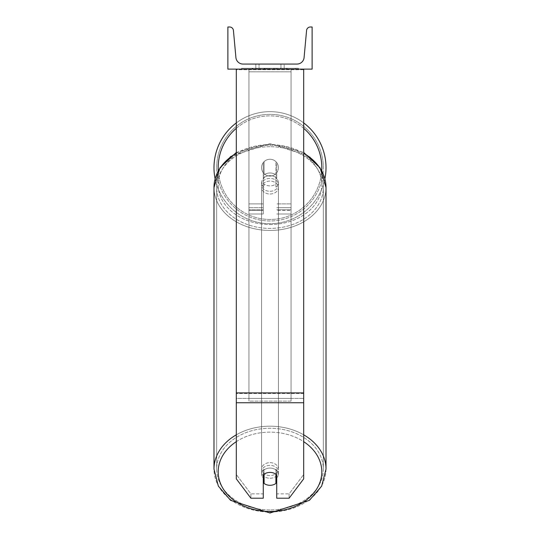 <?xml version="1.0" encoding="UTF-8"?>
<svg xmlns="http://www.w3.org/2000/svg" width="540" height="540" viewBox="0 0 540 540"><rect width="100%" height="100%" fill="white"/><g stroke="black" fill="none" stroke-linecap="round" stroke-linejoin="round"><path stroke-width="0.41" stroke-dasharray="2.7 2.03" d="M276.737 175.554L276.737 178.261A8.424 6.453 180 0 0 270 175.682A8.424 6.453 0 0 1 276.737 178.261L276.737 175.554A8.424 6.453 0 0 0 270 172.976A8.424 6.453 0 0 0 263.264 175.554L263.264 162.621A8.424 8.424 0 0 1 276.737 162.621L276.737 175.554A8.424 6.453 180 0 0 270 172.976A8.424 6.453 180 0 0 263.264 175.554L263.264 178.261A8.424 6.453 180 0 1 270 175.682A8.424 6.453 0 0 0 263.264 178.261L263.264 214.002L263.264 162.621L263.264 203.891L248.94 203.891L248.94 209.79L248.94 69.12L248.94 214.002L248.94 69.12L248.94 214.002L248.94 69.12L248.94 210.391L248.94 71.827L291.06 71.827L248.94 71.827L248.94 69.12L248.94 203.891L263.264 203.891L248.94 203.891L263.264 203.891L263.264 209.79L248.94 209.79L263.264 209.79L263.264 207.684L248.94 207.684L263.264 207.684L263.264 175.554L263.264 214.002L263.264 162.621A8.424 8.424 0 0 1 276.737 162.621A8.424 8.424 0 0 0 263.264 162.621A8.424 8.424 0 0 1 276.737 162.621L276.737 175.554M291.06 203.891L291.06 71.827L248.94 71.82L248.94 401.112L248.94 71.82L291.06 71.82L291.06 69.12L291.06 71.827L291.06 69.12L248.94 69.12L291.06 69.12L291.06 210.391L291.06 69.12L248.94 69.12L291.06 69.12L291.06 214.002L291.06 210.391L276.737 210.391L291.06 210.391L291.06 69.12L291.06 209.79L291.06 69.12L248.94 69.12L291.06 69.12L291.06 203.891L276.737 203.891L291.06 203.891M303.696 392.904L303.696 69.707L303.696 394.079L303.696 392.904L236.304 392.904L236.304 402.739L236.304 394.079L236.304 398.412L303.696 398.412L303.696 394.079L303.696 478.852L289.103 498.211L289.103 493.877L303.696 474.518L303.696 478.852L303.696 398.412L236.304 398.412L236.304 478.852L236.304 474.518L250.898 493.877L250.898 498.211L263.264 498.211L263.264 470.644L263.264 498.211L263.264 493.877L250.898 493.877L250.898 498.211L236.304 478.852L236.304 474.518L250.898 493.877L263.264 493.877L263.264 470.644A8.424 6.453 180 0 1 270 468.065A8.424 6.453 180 0 1 276.737 470.644L276.737 498.211L289.103 498.211L289.103 493.877L276.737 493.877L276.737 498.211L276.737 470.644L276.737 493.877L289.103 493.877L303.696 474.518L303.696 69.12L236.304 69.12L236.304 393.491L236.304 69.12L236.304 69.707L303.696 69.707L303.696 69.12L236.304 69.12M270 472.399A8.424 6.453 180 0 1 276.737 474.977L276.737 470.644A8.424 6.453 0 0 0 270 468.065A8.424 6.453 0 0 0 263.264 470.644L263.264 474.977A8.424 6.453 180 0 1 270 472.399A8.424 6.453 0 0 0 264.101 474.242L264.101 483.455A8.424 6.453 0 0 0 270 485.305A8.424 6.453 0 0 0 275.9 483.455L275.9 478.582A8.424 6.453 0 0 0 278.424 473.978A8.424 6.453 0 0 0 275.9 469.368L275.9 474.242A8.424 6.453 0 0 0 270 472.399M236.304 392.904L236.304 69.707L303.696 69.707L303.696 69.12M213.982 167.67A56.018 56.018 0 0 0 270 223.688A56.018 56.018 0 0 0 326.018 167.67A56.018 56.018 0 0 0 270 111.659A56.018 56.018 0 0 0 213.982 167.67A56.018 56.018 0 0 1 270 111.659A56.018 56.018 0 0 1 326.018 167.67M324.898 178.801A56.018 56.018 0 0 1 215.102 178.801M278.424 167.67A8.424 8.424 0 0 1 275.9 173.684L275.9 161.656A8.424 8.424 0 0 0 264.101 161.656L264.101 173.684A8.424 8.424 0 0 1 261.576 167.67A8.424 8.424 0 0 0 270 176.094A8.424 8.424 0 0 0 278.424 167.67A8.424 8.424 0 0 1 264.101 173.684A8.424 8.424 0 0 0 275.9 173.684L275.9 161.656A8.424 8.424 0 0 1 278.424 167.67A8.424 8.424 0 0 0 270 159.246A8.424 8.424 0 0 0 261.576 167.67A8.424 8.424 0 0 0 270 176.094A8.424 8.424 0 0 0 278.424 167.67A8.424 8.424 0 0 0 270 159.246A8.424 8.424 0 0 0 261.576 167.67A8.424 8.424 0 0 1 264.101 161.656L264.101 173.684A8.424 8.424 0 0 1 264.101 161.656L264.101 173.684L264.101 161.656A8.424 8.424 0 0 1 278.424 167.67A8.424 8.424 0 0 1 270 176.094A8.424 8.424 0 0 1 261.576 167.67A8.424 8.424 0 0 0 270 176.094A8.424 8.424 0 0 0 278.424 167.67A8.424 8.424 0 0 0 270 159.246A8.424 8.424 0 0 0 261.576 167.67A8.424 8.424 0 0 1 270 159.246A8.424 8.424 0 0 1 278.424 167.67M236.304 122.924A56.018 56.018 0 0 1 303.696 122.924A56.018 56.018 0 0 0 236.304 122.924M216.682 167.67A53.318 53.318 0 0 1 270 114.352A53.318 53.318 0 0 1 323.318 167.67A53.318 53.318 0 0 0 270 114.352A53.318 53.318 0 0 0 216.682 167.67A53.318 53.318 0 0 0 270 220.995A53.318 53.318 0 0 0 323.318 167.67A53.318 53.318 0 0 1 270 220.995A53.318 53.318 0 0 1 216.682 167.67M270 478.264A8.424 6.453 0 0 0 278.424 471.812A8.424 6.453 0 0 0 270 465.358A8.424 6.453 0 0 0 261.576 471.812A8.424 6.453 0 0 0 270 478.264A8.424 6.453 180 0 0 278.424 471.812A8.424 6.453 180 0 0 270 465.358A8.424 6.453 180 0 0 261.576 471.812A8.424 6.453 180 0 0 270 478.264M276.737 477.846A8.424 6.453 180 0 0 278.424 473.978A8.424 6.453 180 0 0 275.9 469.368L275.9 478.582M270 191.295A8.424 6.453 0 0 0 278.424 184.842A8.424 6.453 0 0 0 270 178.389A8.424 6.453 0 0 0 261.576 184.842A8.424 6.453 0 0 0 270 191.295A8.424 6.453 180 0 0 278.424 184.842A8.424 6.453 180 0 0 270 178.389A8.424 6.453 180 0 0 261.576 184.842A8.424 6.453 180 0 0 270 191.295M275.9 174.818A8.424 6.453 0 0 0 270 172.976A8.424 6.453 0 0 0 264.101 174.818L264.101 178.072A8.424 6.453 0 0 0 261.576 182.675A8.424 6.453 0 0 0 264.101 187.285L264.101 184.039A8.424 6.453 0 0 0 270 185.882A8.424 6.453 0 0 0 275.9 184.039L275.9 187.285A8.424 6.453 0 0 0 278.424 182.675A8.424 6.453 0 0 0 275.9 178.072L275.9 187.285A8.424 6.453 180 0 0 278.424 182.675A8.424 6.453 180 0 0 275.9 178.072L275.9 174.818A8.424 6.453 180 0 0 270 172.976A8.424 6.453 180 0 0 264.101 174.818L264.101 178.072A8.424 6.453 180 0 0 261.576 182.675A8.424 6.453 180 0 0 264.101 187.285L264.101 184.039A8.424 6.453 180 0 0 270 185.882A8.424 6.453 180 0 0 275.9 184.039L275.9 174.818M264.101 478.582L264.101 469.368A8.424 6.453 0 0 0 261.576 473.978A8.424 6.453 0 0 0 264.101 478.582L264.101 469.368A8.424 6.453 180 0 0 261.576 473.978A8.424 6.453 180 0 0 263.264 477.846M270 194.002A8.424 6.453 0 0 0 278.424 187.549A8.424 6.453 0 0 0 270 181.096A8.424 6.453 0 0 0 261.576 187.549A8.424 6.453 0 0 0 270 194.002A8.424 6.453 180 0 0 278.424 187.549A8.424 6.453 180 0 0 270 181.096A8.424 6.453 180 0 0 261.576 187.549A8.424 6.453 180 0 0 270 194.002M270 462.652A8.424 6.453 180 0 1 278.424 469.105A8.424 6.453 180 0 1 270 475.558A8.424 6.453 180 0 1 261.576 469.105A8.424 6.453 180 0 1 270 462.652A8.424 6.453 0 0 1 278.424 469.105A8.424 6.453 0 0 1 270 475.558A8.424 6.453 0 0 1 261.576 469.105A8.424 6.453 0 0 1 270 462.652M270 509.949A53.318 40.844 180 0 1 216.682 469.105A53.318 40.844 180 0 1 270 428.261A53.318 40.844 180 0 1 323.318 469.105A53.318 40.844 180 0 1 270 509.949A53.318 40.844 0 0 1 216.682 469.105A53.318 40.844 0 0 1 270 428.261A53.318 40.844 0 0 1 323.318 469.105A53.318 40.844 0 0 1 270 509.949M270 146.705A53.318 40.844 0 0 0 216.682 187.549A53.318 40.844 0 0 0 270 228.393A53.318 40.844 0 0 0 323.318 187.549A53.318 40.844 0 0 0 270 146.705A53.318 40.844 180 0 0 216.682 187.549A53.318 40.844 180 0 0 270 228.393A53.318 40.844 180 0 0 323.318 187.549A53.318 40.844 180 0 0 270 146.705M298.411 68.276L241.589 68.276L298.411 68.276L298.411 69.12L241.589 69.12L298.411 69.12M241.589 68.276L241.589 69.12M280.949 64.064L280.949 69.12L284.175 69.12L255.825 69.12L280.949 69.12L280.949 64.064L284.175 64.064L284.175 69.12L284.175 64.064L255.825 64.064L280.949 64.064L280.949 69.12L280.949 64.064M279.646 69.12L252.207 69.12L279.646 69.12L279.646 68.276L287.253 68.276L287.253 69.12M264.722 69.12L286.578 69.12L252.882 69.12L268.738 69.12L264.735 69.12L264.722 68.276L276.953 68.276L276.953 69.12L276.953 68.276L286.578 68.276L252.882 68.276L252.882 69.12L286.578 69.12L252.882 69.12L266.551 69.12L252.882 69.12L252.882 68.276L286.578 68.276L286.578 69.12L252.848 69.12L286.578 69.12L280.598 69.12L286.578 69.12L286.578 68.276L274.064 68.276L286.578 68.276L286.578 69.12L286.578 68.276L286.578 69.12L286.578 68.276L252.882 68.276L252.882 69.12L252.882 68.276L266.551 68.276L252.882 68.276L252.882 69.12L252.882 68.276L268.738 68.276L268.738 69.12L268.738 68.276L264.735 68.276L264.735 69.12M312.12 69.12L227.88 69.12L227.88 27L229.649 27A3.794 3.794 0 0 1 233.422 30.443L235.913 57.557A7.162 7.162 0 0 0 243.047 64.064L296.953 64.064A7.162 7.162 0 0 0 304.088 57.557L306.578 30.443A3.794 3.794 0 0 1 310.351 27L312.12 27L312.12 69.12M282.636 69.12L257.364 69.12L295.765 69.12L257.364 69.12L282.636 69.12L282.636 68.276L257.364 68.276L257.364 69.12L257.364 68.276L257.364 69.12L257.364 68.276L282.636 68.276L282.636 69.12L282.636 68.276L295.765 68.276L282.636 68.276L282.636 69.12L282.636 68.276L282.636 69.12L282.636 68.276L257.364 68.276L282.636 68.276L282.636 69.12M259.051 64.064L255.825 64.064L259.051 64.064L259.051 69.12L259.051 64.064M264.053 69.12L286.295 69.12L252.531 69.12L264.053 69.12L264.053 68.276L286.295 68.276L252.531 68.276L252.531 69.12L252.531 68.276L256.19 68.276L256.19 69.12M256.19 68.276L264.053 68.276M286.295 68.276L286.295 69.12L276.068 69.12L286.295 69.12L286.295 68.276L276.068 68.276L286.295 68.276L286.295 69.12L286.295 68.276M276.068 68.276L276.068 69.12L276.068 68.276M274.523 68.276L274.523 69.12M295.765 68.276L295.765 69.12L295.765 68.276L282.636 68.276L295.765 68.276M267.368 68.276L267.368 69.12M274.064 68.276L274.064 69.12M277.864 68.276L277.864 69.12M266.551 68.276L266.551 69.12M265.154 69.12L269.635 69.12L265.154 69.12L265.154 68.276L260.726 68.276L260.726 69.12L260.726 68.276L269.635 68.276L269.635 69.12L269.635 68.276L265.154 68.276M287.253 68.276L252.207 68.276L252.207 69.12M252.207 68.276L259.234 68.276L259.234 69.12M259.234 68.276L264.674 68.276L264.674 69.12M264.674 68.276L260.726 68.276L260.726 69.12M260.726 68.276L278.728 68.276L278.728 69.12M278.728 68.276L274.637 68.276L274.637 69.12M274.637 68.276L279.646 68.276M263.858 68.276L273.375 68.276L273.375 69.12L263.858 69.12L273.375 69.12L273.375 68.276L263.858 68.276L263.858 69.12M280.598 68.276L280.598 69.12L280.598 68.276L286.578 68.276L286.578 69.12L286.578 68.276L252.848 68.276L252.848 69.12L252.848 68.276L286.578 68.276L286.578 69.12L286.578 68.276L280.598 68.276M260.631 68.276L260.631 69.12L260.631 68.276M248.94 398.412L248.94 69.12L291.06 69.12L248.94 69.12L248.94 401.112L291.06 401.112L291.06 71.82L291.06 401.112L248.94 401.112L248.94 398.412L291.06 398.412L291.06 69.12L291.06 401.112L291.06 398.412L248.94 398.412M291.06 207.684L276.737 207.684L291.06 207.684M263.264 210.391L248.94 210.391L263.264 210.391M303.696 393.491L236.304 393.491L303.696 393.491M303.696 402.739L236.304 402.739M321.806 167.67A51.806 51.806 0 0 1 270 219.476A51.806 51.806 0 0 1 218.194 167.67A51.806 51.806 0 0 1 270 115.871A51.806 51.806 0 0 1 321.806 167.67M218.282 170.647A51.806 51.806 0 0 0 270 219.476A51.806 51.806 0 0 0 321.719 170.647M303.696 128.324A51.806 51.806 0 0 0 236.304 128.324M236.304 441.666A51.806 39.683 0 0 1 270 432.128A51.806 39.683 180 0 1 321.806 471.812A51.806 39.683 180 0 1 270 511.495A51.806 39.683 180 0 1 218.194 471.812A51.806 39.683 180 0 1 270 432.128A51.806 39.683 0 0 1 303.696 441.666M270 512.014A56.018 42.91 0 0 0 326.018 469.105A56.018 42.91 0 0 0 270 426.195A56.018 42.91 0 0 0 213.982 469.105A56.018 42.91 0 0 0 270 512.014A56.018 42.91 180 0 0 326.018 469.105L321.644 486.142L309.386 500.357L270 513L230.614 500.357L218.349 486.142L213.982 469.105A56.018 42.91 180 0 0 270 512.014M270 224.525A51.806 39.683 0 0 0 321.806 184.842A51.806 39.683 0 0 0 270 145.159A51.806 39.683 0 0 0 218.194 184.842A51.806 39.683 0 0 0 270 224.525A51.806 39.683 180 0 0 321.806 184.842A51.806 39.683 180 0 0 270 145.159A51.806 39.683 180 0 0 218.194 184.842A51.806 39.683 180 0 0 270 224.525M236.304 153.272A56.018 42.91 0 0 1 270 144.639A56.018 42.91 180 0 1 326.018 187.549A56.018 42.91 180 0 1 270 230.459A56.018 42.91 180 0 1 213.982 187.549A56.018 42.91 180 0 1 270 144.639A56.018 42.91 0 0 1 303.696 153.272M264.154 68.276L264.154 69.12M265.255 68.276L265.255 69.12M264.816 68.276L264.816 69.12M269.825 68.276L269.825 69.12M269.73 68.276L269.73 69.12L269.73 68.276M269.635 68.276L269.635 69.12M264.634 68.276L264.634 69.12M303.696 434.822A56.018 42.91 180 0 0 270 426.195A56.018 42.91 180 0 0 236.304 434.822M326.018 469.105L326.018 187.549A56.018 42.91 0 0 1 270 230.459A56.018 42.91 0 0 1 213.982 187.549L213.982 469.105M291.06 214.002L276.737 214.002L291.06 214.002M291.06 209.79L276.737 209.79L291.06 209.79M263.264 214.002L248.94 214.002L263.264 214.002M326.018 187.549L321.644 170.512L309.386 156.296L270 143.654L230.614 156.296L218.349 170.512L213.982 187.549M278.424 473.978L278.424 471.812L278.424 473.978M278.424 184.842L278.424 182.675L278.424 184.842M261.576 184.842L261.576 182.675L261.576 184.842M261.576 473.978L261.576 471.812L261.576 473.978M278.424 187.549L278.424 469.105L278.424 187.549M216.682 187.549L216.682 469.105L216.682 187.549M323.318 187.549L323.318 469.105L323.318 187.549M261.576 187.549L261.576 469.105L261.576 187.549M255.825 64.064L255.825 69.12L255.825 64.064M236.304 152.449L270 143.654L303.696 152.449"/><path stroke-width="0.81" d="M303.696 402.739L236.304 402.739L236.304 478.852L250.898 498.211L263.264 498.211L263.264 474.977A8.424 6.453 0 0 1 270 472.399A8.424 6.453 0 0 1 276.737 474.977L276.737 498.211L289.103 498.211L303.696 478.852L303.696 69.12M236.304 402.739L236.304 69.12M326.018 167.67A56.018 56.018 0 0 0 303.696 122.924A56.018 56.018 0 0 1 324.898 178.801M215.102 178.801A56.018 56.018 0 0 1 236.304 122.924A56.018 56.018 0 0 0 213.982 167.67M312.12 69.12L227.88 69.12L227.88 27L229.649 27A3.794 3.794 0 0 1 233.422 30.443L235.913 57.557A7.162 7.162 0 0 0 243.047 64.064L296.953 64.064A7.162 7.162 0 0 0 304.088 57.557L306.578 30.443A3.794 3.794 0 0 1 310.351 27L312.12 27L312.12 69.12M270 472.399A8.424 6.453 180 0 0 264.101 474.242L264.101 483.455A8.424 6.453 180 0 0 270 485.305A8.424 6.453 180 0 0 275.9 483.455L275.9 474.242A8.424 6.453 180 0 0 270 472.399M263.264 477.846A8.424 6.453 180 0 0 264.101 478.582M275.9 478.582A8.424 6.453 180 0 0 276.737 477.846M303.696 392.904L236.304 392.904M236.304 128.324A51.806 51.806 0 0 0 218.282 170.647M321.719 170.647A51.806 51.806 0 0 0 303.696 128.324M303.696 441.666A51.806 39.683 0 0 1 318.593 485.568A51.806 39.683 0 0 1 270 511.495A51.806 39.683 0 0 1 221.407 485.568A51.806 39.683 0 0 1 236.304 441.666M236.304 434.822A56.018 42.91 180 0 0 213.982 469.105L218.356 486.142L230.614 500.357L270 513L309.386 500.357L321.651 486.142L326.018 469.105A56.018 42.91 180 0 0 303.696 434.822M213.982 469.105L213.982 187.549A56.018 42.91 0 0 1 236.304 153.272M303.696 153.272A56.018 42.91 0 0 1 326.018 187.549L326.018 469.105M213.982 187.549L219.942 167.805L236.304 152.449M303.696 152.449L320.058 167.805L326.018 187.549"/></g></svg>
